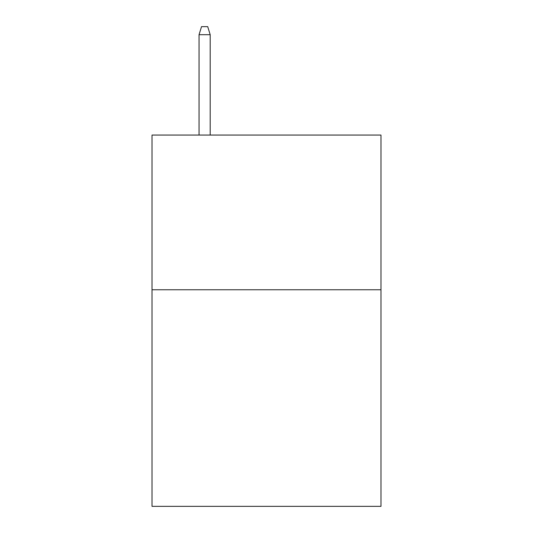 <?xml version="1.0" encoding="UTF-8"?>
<svg xmlns="http://www.w3.org/2000/svg" width="533" height="533" viewBox="0 0 533 533"><rect width="100%" height="100%" fill="white"/><g stroke="black" fill="none" stroke-linecap="round" stroke-linejoin="round"><path stroke-width="0.8" d="M380.982 289.765L380.982 506.35L152.018 506.35L152.018 135.062L380.982 135.062L380.982 289.765L152.018 289.765M210.189 135.062L210.189 34.692L199.049 34.692L199.049 135.062M199.049 34.692L201.527 26.65L207.71 26.65L210.189 34.692"/></g></svg>
